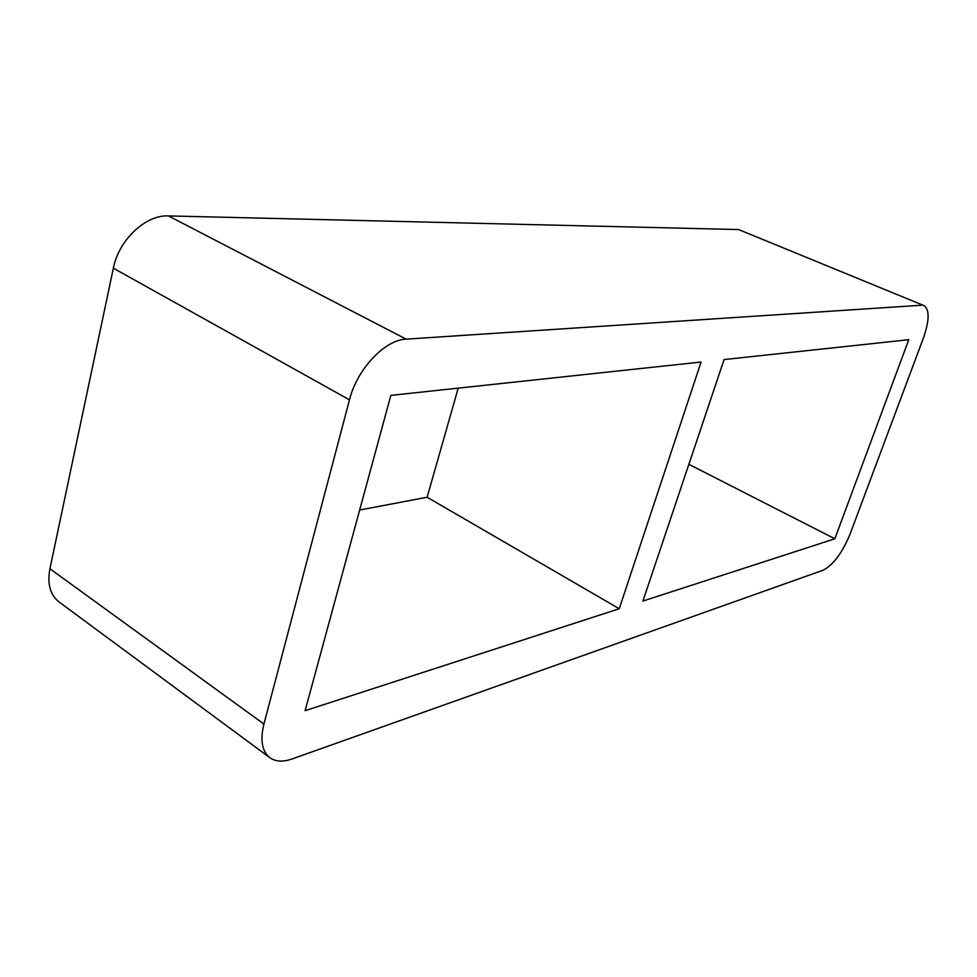 <?xml version="1.0" encoding="UTF-8"?>
<svg xmlns="http://www.w3.org/2000/svg" width="977" height="977" viewBox="0 0 977 977"><rect width="100%" height="100%" fill="white"/><g stroke="black" fill="none" stroke-linecap="round" stroke-linejoin="round"><path stroke-width="1.47" d="M619.247 608.744L701.083 362.027L390.837 395.392L305.105 710.682L619.247 608.744L427.12 497.244L458.201 388.138M834.834 538.779L908.769 339.703L724.079 359.56L642.903 601.063L834.834 538.779L688.87 464.307M359.658 510.031L427.12 497.244M49.925 568.748C47.128 583.843 50.169 594.908 59.047 601.954L269.835 757.7C261.995 751.386 260.029 740.175 263.924 724.042L49.925 568.748L113.356 268.186L349.473 399.837C357.069 369.074 384.901 339.715 406.127 339.141L168.41 215.917C145.793 214.622 118.791 239.841 113.356 268.186M168.41 215.917L738.588 229.558L923.924 305.569C929.677 309.587 929.493 320.444 923.375 338.127L850.173 533.808C842.296 552.848 833.296 564.975 823.171 570.189L291.964 759.007C282.927 762.145 275.551 761.706 269.835 757.7M921.567 305.215L406.127 339.141M349.473 399.837L263.924 724.042M923.924 305.569L738.588 229.558"/></g></svg>
